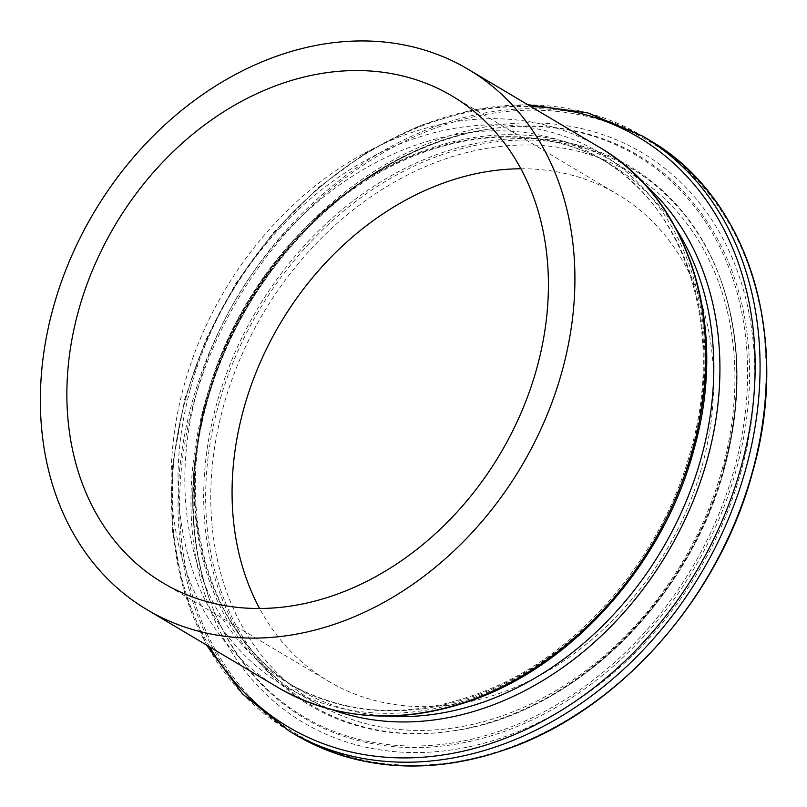 <?xml version="1.0" encoding="UTF-8"?>
<svg xmlns="http://www.w3.org/2000/svg" width="807" height="807" viewBox="0 0 807 807"><rect width="100%" height="100%" fill="white"/><g stroke="black" fill="none" stroke-linecap="round" stroke-linejoin="round"><path stroke-width="0.61" stroke-dasharray="4.04 3.03" d="M520.898 168.764A283.136 223.922 120.7 0 1 617.496 194.305A283.136 223.922 120.7 0 1 702.241 465.548A283.136 223.922 120.7 0 1 328.197 681.098A283.136 223.922 120.7 0 1 259.582 608.458M676.195 228.916A305.288 241.444 -59.3 0 0 610.163 164.174A305.288 241.444 -59.3 0 0 206.844 396.59A305.288 241.444 -59.3 0 0 298.217 689.057A305.288 241.444 -59.3 0 0 386.654 716.112M332.595 709.837A309.121 244.471 120.7 0 1 206.622 397.922A309.121 244.471 120.7 0 1 644.843 184.44M206.269 404.64A327.198 258.765 120.7 0 1 489.113 129.12A327.198 258.765 120.7 0 1 736.448 468.998A327.198 258.765 120.7 0 1 476.493 739.868A327.198 258.765 120.7 0 1 209.568 599.48A327.198 258.765 120.7 0 1 206.269 404.64M205.866 404.035A326.25 258.018 120.7 0 1 487.892 129.312A326.25 258.018 120.7 0 1 734.511 468.211A326.25 258.018 120.7 0 1 475.313 738.304A326.25 258.018 120.7 0 1 209.154 598.32A326.25 258.018 120.7 0 1 205.866 404.035M741.401 470.299A331.475 262.144 120.7 0 1 387.178 750.863A331.475 262.144 120.7 0 1 204.282 405.104A331.475 262.144 120.7 0 1 558.515 124.54A331.475 262.144 120.7 0 1 741.401 470.299M295.463 734.774A346.001 273.634 120.7 0 1 191.915 403.308A346.001 273.634 120.7 0 1 648.999 139.904M752.225 471.611A344.831 272.716 120.7 0 1 383.718 763.483A344.831 272.716 120.7 0 1 193.468 403.793A344.831 272.716 120.7 0 1 561.975 111.921A344.831 272.716 120.7 0 1 752.225 471.611M289.067 730.971A346.001 273.634 120.7 0 1 185.519 399.515A346.001 273.634 120.7 0 1 642.614 136.101M209.699 646.942A342.935 271.213 120.7 0 1 185.701 398.446A342.935 271.213 120.7 0 1 530.855 106.554M691.791 450.841A305.288 241.444 120.7 0 1 288.472 683.267A305.288 241.444 120.7 0 1 197.1 390.8A305.288 241.444 120.7 0 1 600.418 158.384A305.288 241.444 120.7 0 1 691.791 450.841M190.462 388.581A309.797 245.005 120.7 0 1 521.534 126.366A309.797 245.005 120.7 0 1 692.456 449.519A309.797 245.005 120.7 0 1 361.395 711.734A309.797 245.005 120.7 0 1 190.462 388.581M277.901 687.473A314.306 248.566 120.7 0 1 183.835 386.371A314.306 248.566 120.7 0 1 599.056 147.086M724.515 467.546A312.46 247.113 120.7 0 1 454.391 730.658A312.46 247.113 120.7 0 1 218.203 406.082A312.46 247.113 120.7 0 1 466.446 147.409A312.46 247.113 120.7 0 1 721.357 281.472A312.46 247.113 120.7 0 1 724.515 467.546M722.537 468.01A308.183 243.724 120.7 0 1 393.191 728.862A308.183 243.724 120.7 0 1 223.156 407.394A308.183 243.724 120.7 0 1 552.502 146.541A308.183 243.724 120.7 0 1 722.537 468.01M724.111 466.94A313.409 247.86 120.7 0 1 453.181 730.849A313.409 247.86 120.7 0 1 216.266 405.306A313.409 247.86 120.7 0 1 465.266 145.835A313.409 247.86 120.7 0 1 720.944 280.311A313.409 247.86 120.7 0 1 724.111 466.94M610.163 164.174C540.872 121.968 443.416 129.322 361.435 183.683C289.108 230.358 230.863 311.371 207.742 397.558C173.505 517.358 212.09 640.022 298.217 689.057L288.472 683.267C352.659 719.37 423.816 719.521 501.954 683.69C589.635 642.322 664.292 550.011 690.893 449.882C725.13 330.083 686.545 207.409 600.418 158.384L610.163 164.174M487.892 129.312L489.113 129.12C365.601 146.198 242.08 266.391 206.33 404.872C187.779 474.748 188.858 539.611 209.568 599.48L209.154 598.32C188.374 538.118 187.244 473.235 205.765 403.682C241.434 265.967 363.786 146.652 487.892 129.312M527.687 104.668L473.719 109.691L419.529 125.69L366.953 152.109L317.736 188.051L273.543 232.295L235.856 283.328L205.936 339.444L184.803 398.739L172.597 464.731L172.204 529.483L183.663 590.411L206.531 645.055M452.293 96.124L617.496 194.305M454.391 730.658C573.091 714.114 690.409 599.742 724.575 467.788C742.309 401.15 741.24 339.051 721.357 281.472L720.944 280.311C740.755 337.548 741.774 399.636 724.01 466.587C689.763 599.329 571.275 714.568 453.181 730.849L454.391 730.658M162.984 582.916L328.197 681.098"/><path stroke-width="1.21" d="M562.287 370.433A314.306 248.566 120.7 0 1 147.066 609.709A314.306 248.566 120.7 0 1 52.99 308.607A314.306 248.566 120.7 0 1 468.221 69.331A314.306 248.566 120.7 0 1 562.287 370.433M259.582 608.458A283.136 223.922 120.7 0 1 243.452 409.855A283.136 223.922 120.7 0 1 520.898 168.764M78.249 311.673A283.136 223.922 120.7 0 1 452.293 96.124A283.136 223.922 120.7 0 1 537.038 367.367A283.136 223.922 120.7 0 1 162.984 582.916A283.136 223.922 120.7 0 1 78.249 311.673M386.654 716.112A305.288 241.444 -59.3 0 0 701.535 456.641A305.288 241.444 -59.3 0 0 676.195 228.916M644.843 184.44A309.121 244.471 120.7 0 1 707.507 458.719A309.121 244.471 120.7 0 1 332.595 709.837M752.558 471.369A346.001 273.634 120.7 0 1 295.463 734.774C358.853 770.978 429.526 775.688 507.482 748.916C619.615 710.15 719.713 596.918 752.739 471.56C791.496 336.105 747.857 196.303 648.999 139.904A346.001 273.634 120.7 0 1 752.558 471.369M527.687 104.668L587.95 112.95L642.614 136.101A346.001 273.634 120.7 0 1 746.162 467.566A346.001 273.634 120.7 0 1 289.067 730.971L295.463 734.774M530.855 106.554A342.935 271.213 120.7 0 1 741.381 465.901A342.935 271.213 120.7 0 1 493.531 742.571A342.935 271.213 120.7 0 1 209.699 646.942M693.132 448.188A314.306 248.566 120.7 0 1 277.901 687.473C336.882 721.034 402.36 725.049 474.324 699.528C575.139 663.475 664.322 561.722 694.02 449.146C729.215 326.28 689.602 198.815 599.056 147.086A314.306 248.566 120.7 0 1 693.132 448.188M206.531 645.055L242.614 694.03L289.067 730.971M147.066 609.709L277.901 687.473M468.221 69.331L599.056 147.086M642.614 136.101L648.999 139.904"/></g></svg>
